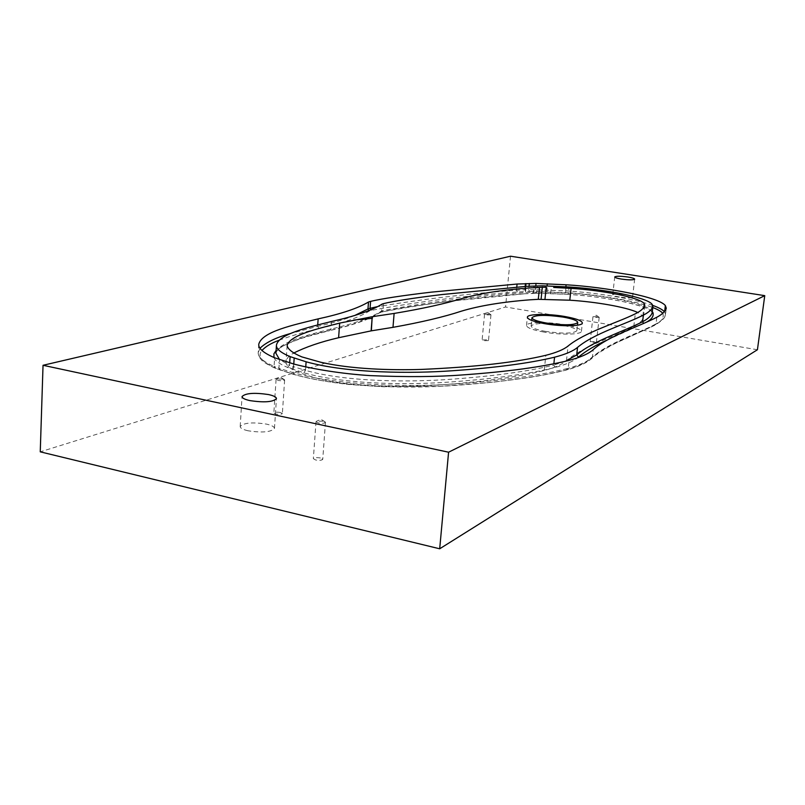 <?xml version="1.0" encoding="UTF-8"?>
<svg xmlns="http://www.w3.org/2000/svg" width="805" height="805" viewBox="0 0 805 805"><rect width="100%" height="100%" fill="white"/><g stroke="black" fill="none" stroke-linecap="round" stroke-linejoin="round"><path stroke-width="0.6" stroke-dasharray="4.03 3.02" d="M320.41 457.975C316.576 457.371 314.222 457.612 313.346 458.679L315.661 459.997C319.505 460.601 321.869 460.359 322.745 459.293L320.41 457.975M323.117 421.136L316.435 421.277L316.013 421.729L318.357 422.957C322.221 423.541 324.596 423.35 325.462 422.363L323.117 421.136M280.351 412.492C276.84 411.959 274.676 412.14 273.851 413.025L275.853 414.072C279.385 414.595 281.549 414.424 282.364 413.539L280.351 412.492M486.592 339.811L482.104 339.962L483.996 340.726L488.494 340.575L486.592 339.811M594.342 341.572L590.186 341.682L592.228 342.467L596.394 342.367L594.342 341.572M757.425 349.742L505.53 306.987L40.25 451.836M282.595 379.024L276.367 379.135L278.087 380.443C281.629 380.956 283.813 380.815 284.628 380.01L282.595 379.024M489.058 314.121L484.56 314.222L486.462 314.936L490.97 314.836L489.058 314.121M597.119 316.647L592.953 316.707L595.016 317.442L599.192 317.381L597.119 316.647M248.02 430.776C242.889 429.578 240.282 428.159 240.192 426.519C243.583 422.776 252.357 421.971 266.515 424.114C271.708 425.302 274.364 426.731 274.475 428.401C271.144 432.144 262.329 432.929 248.02 430.776M619.437 297.025C615.121 296.28 612.877 295.536 612.706 294.791C614.014 293.745 618.381 293.724 625.807 294.731C630.134 295.475 632.398 296.22 632.579 296.985C631.291 298.021 626.914 298.041 619.437 297.025M510.531 256.211L505.53 306.987M652.805 305.427C633.998 298.756 597.29 292.789 565.452 290.816L528.714 289.589L529.056 286.198M525.172 286.429L524.84 289.74L526.229 291.531L529.529 291.4L528.714 289.589L525.363 289.709L525.705 286.389M662.726 313.226L662.817 313.336C664.336 317.653 661.458 321.628 654.203 325.25C636.171 335.101 605.863 344.52 590.256 358.859C585.859 362.954 577.859 366.627 566.267 369.867C539.451 376.841 502.401 382.023 455.097 385.414C410.329 388.855 339.428 387.577 294.439 374.556L275.823 368.348C261.685 361.928 257.067 355.981 261.977 350.497M279.114 340.213C291.118 335.796 304.441 331.922 319.092 328.581C342.689 323.137 359.483 317.261 369.475 310.961L371.477 310.327C418.147 301.664 466.789 295.556 517.404 291.994L526.229 291.531M529.529 291.4L565.663 292.597C597.733 294.58 634.974 300.728 652.775 307.51M652.261 311.807C645.65 304.582 603.197 296.441 567.988 294.328L540.799 293.161L524.246 293.795C474.578 297.387 426.902 303.475 381.238 312.058L379.789 312.521C369.908 318.961 353.043 324.989 329.205 330.593C305.588 335.534 287.888 342.145 276.095 350.457M607.262 340.022L646.455 322.191M274.002 357.511C275.149 360.771 279.657 364.081 287.526 367.422L303.857 372.806C346.2 384.901 411.174 385.052 452.108 381.862C495.578 378.642 529.962 373.832 555.259 367.432C565.694 364.595 573.14 361.375 577.628 357.782M535.788 285.896L535.426 289.518L536.029 291.329M535.617 293.221L536.754 291.984L537.388 285.845M532.568 293.342L533.745 292.094L534.379 285.946M644.805 305.477L643.346 317.784C642.259 320.883 639.079 323.821 633.787 326.599C614.618 336.55 583.323 346.13 566.479 360.66C562.202 364.343 554.786 367.623 544.23 370.491C520.362 376.499 488.615 381.077 448.969 384.237C412.442 387.205 352.61 388.402 312.35 377.012L298.232 372.353C289.679 368.65 285.624 365.027 286.057 361.495C286.57 358.426 289.035 355.659 293.473 353.174M643.346 317.784L642.833 315.983L637.741 312.471M543.808 332.052C532.628 329.959 526.862 327.776 526.52 325.482C526.349 322.03 547.048 321.598 563.802 324.596C575.112 326.649 580.999 328.863 581.452 331.227C581.794 334.639 560.854 335.162 543.808 332.052M540.799 293.161L541.725 291.923L542.359 285.805M532.105 293.362L535.808 293.241M545.538 331.408C536.231 329.668 531.431 327.846 531.139 325.934C534.419 323.006 544.774 322.755 562.182 325.2C571.58 326.921 576.461 328.752 576.843 330.714C573.623 333.652 563.188 333.884 545.538 331.408M525.705 291.551L524.84 289.74L516.468 290.182C468.963 293.604 422.464 299.128 376.961 306.755M517.404 291.994L516.468 290.182L516.77 287.103M354.623 315.54C345.093 319.354 332.757 322.966 317.613 326.387L317.723 324.888M319.092 328.581L317.613 326.387L290.796 333.431M260.025 348.253L258.244 352.449C257.741 356.887 263.014 361.526 274.072 366.356L274.636 357.782M275.823 368.348L274.072 366.356L278.922 368.247L279.496 359.644M280.573 370.209L278.922 368.247L293.07 372.675L293.664 363.991M294.439 374.556L293.07 372.675C338.352 385.746 410.027 387.275 455.429 383.874C503.427 380.524 541.03 375.321 568.25 368.277L569.105 360.368M566.267 369.867L568.25 368.277C579.922 365.027 587.962 361.354 592.369 357.239L593.225 349.662M590.256 358.859L591.715 358.467L592.369 357.239C607.876 343 638.093 333.642 656.025 323.862L656.83 317.24M654.203 325.25L656.025 323.862C661.358 320.933 664.517 317.834 665.504 314.584L664.668 311.314M662.817 313.336L664.377 311.646M565.663 292.597L565.885 286.801M547.068 291.621L547.098 285.906M258.777 344.168L258.254 352.449C257.912 353.415 258.596 355.438 260.297 358.537C262.078 360.026 259.945 360.841 275.159 368.267L294.046 374.556C311.082 379.034 329.456 382.355 349.159 384.508L383.663 386.782L441.271 386.269L492.851 382.254L527.013 377.837C542.238 375.482 555.551 372.826 566.941 369.867C578.644 366.637 586.895 362.844 591.715 358.467L591.725 358.456C595.901 353.848 613.994 343.363 623.754 339.589L655.119 325.129C666.661 317.593 664.507 316.576 665.504 314.584L666.278 308.214M369.475 310.961L368.76 310.67M370.642 309.885L371.477 310.327M331.529 321.497L330.976 329.034L329.738 330.603L308.154 336.339C291.581 341.229 280.895 346.623 279.305 348.464C276.437 351.312 275.31 352.912 275.914 353.244C278.399 342.125 307.077 335.152 330.976 329.034C354.844 323.449 371.719 317.452 381.59 311.032L382.939 310.599C428.451 302.096 475.976 296.079 525.504 292.537L541.725 291.923L568.531 293.09C604.122 295.214 646.928 303.636 651.487 310.76L652.141 312.863L651.487 310.76L652.241 304.451M652.211 312.26L651.889 311.998C650.199 308.929 640.176 305.387 621.842 301.352C599.021 296.965 586.141 295.666 568.048 294.348L569.175 287.003M565.281 361.344L553.719 365.078L553.85 363.83M555.259 367.432L553.719 365.078C528.664 371.336 494.703 376.046 451.847 379.185C411.536 382.284 347.519 382.295 305.508 370.381L305.749 366.929M303.857 372.806L305.508 370.381L293.594 366.708L293.775 364.021M291.682 369.032L293.594 366.708L289.528 365.148L289.689 362.884M287.526 367.422L289.528 365.148L279.617 359.684M381.238 312.058L380.513 312.461L381.59 311.032L382.154 304.049M550.419 293.402L551.757 286.067M524.246 293.795L532.296 293.382L533.282 292.114L533.916 285.966M383.502 303.626L382.939 310.599L381.771 312.048C397.167 308.134 429.669 303.676 455.399 300.678L524.468 293.815L525.504 292.537L526.128 286.369M544.23 370.491L545.82 355.307M642.833 315.983L643.839 307.55M633.787 326.599L635.286 313.839M566.479 360.66L568.058 346.029M567.988 294.328L535.798 293.241M379.789 312.521L380.513 312.461C376.056 314.342 377.998 314.483 366.587 319.535C356.917 323.419 344.631 327.112 329.738 330.603L329.205 330.593M316.013 421.729L313.346 458.679M325.109 421.86L320.943 419.314L316.435 421.277M276.075 379.467L273.851 413.025M284.376 379.638L280.512 377.253L276.367 379.135M484.56 314.222L482.104 339.962M490.869 314.675L487.951 312.632L484.691 314.081M592.953 316.707L590.186 341.682M599.101 317.23L596.274 315.198L593.074 316.576M240.192 426.519L242.023 396.593M612.706 294.791L614.728 276.96M632.579 296.985L634.662 279.134M274.475 428.401L276.447 398.596M287.133 345.536L286.057 361.495M526.52 325.482L527.366 317.24M581.452 331.227L582.357 322.976M576.843 330.714L577.437 325.21M531.139 325.934L531.692 320.43M599.192 317.381L596.394 342.367M490.97 314.836L488.494 340.575M284.628 380.01L282.364 413.539M325.462 422.363L322.745 459.293"/><path stroke-width="1.21" d="M757.425 349.742L439.691 548.789L40.25 451.836L43.037 365.289L510.531 256.211L764.75 295.646L757.425 349.742M764.75 295.646L448.586 452.209L439.691 548.789M249.902 400.608C244.75 399.451 242.124 398.113 242.023 396.593C245.414 393.142 254.219 392.458 268.447 394.541C273.66 395.688 276.336 397.036 276.447 398.596C273.126 402.047 264.281 402.721 249.902 400.608M621.49 279.083C617.163 278.359 614.909 277.655 614.728 276.96C616.026 276.004 620.403 276.014 627.86 277C632.197 277.715 634.461 278.429 634.662 279.134C633.374 280.09 628.987 280.08 621.49 279.083M370.612 301.372C382.315 298.605 402.56 295.526 431.329 292.145L517.082 284.034L536.039 283.441L566.096 284.779C608.228 287.294 658.933 297.156 665.363 305.588L666.278 308.214C665.252 311.444 662.102 314.453 656.83 317.24C638.274 326.971 608.178 336.108 593.225 349.662C588.757 353.687 580.717 357.259 569.105 360.368C542.962 366.879 507.512 371.729 462.774 374.909C437.045 376.901 406.143 377.143 370.069 375.603C342.296 373.862 313.024 369.133 293.664 363.991L274.636 357.782C263.487 352.972 258.204 348.434 258.777 344.168C262.229 331.479 293.433 324.978 318.146 318.881C341.169 313.9 357.953 308.275 368.509 302.006L370.612 301.372L370.059 308.315L367.966 308.969L368.509 302.006M448.586 452.209L43.037 365.289M529.056 286.198L529.338 283.491M525.705 286.389L525.987 283.612M261.977 350.497C265.409 346.613 271.124 343.182 279.114 340.213M652.775 307.51C657.816 309.482 661.126 311.384 662.726 313.226M646.455 322.191C651.889 319.223 654.032 315.983 652.885 312.481L652.261 311.807M577.628 357.782L578.393 357.128C586.292 350.658 595.911 344.953 607.262 340.022M652.241 304.451L652.895 306.494C651.869 309.533 648.699 312.4 643.386 315.117C624.7 324.566 593.818 333.582 577.527 347.398C573.2 351.081 565.543 354.351 554.554 357.209C529.378 363.266 495.387 367.784 452.591 370.733C412.301 373.651 348.082 373.5 306.111 361.787L290.112 356.635C280.543 352.61 275.984 348.726 276.457 344.993C278.983 334.115 307.621 327.404 331.529 321.497C355.327 316.124 372.202 310.307 382.154 304.049L383.502 303.626C394.068 301.03 413.549 298.011 441.965 294.55L526.128 286.369L542.359 285.805L569.175 287.003C604.807 289.166 647.643 297.478 652.241 304.451M568.058 346.029C563.792 349.521 556.386 352.62 545.82 355.307C516.246 362.391 474.729 367.09 421.257 369.425C390.717 370.391 350.789 369.143 320.652 362.22L301.845 356.897C292.708 353.043 287.808 349.259 287.133 345.536C289.85 335.152 317.15 328.792 339.69 323.097L372.232 316.707L394.118 313.437C422.494 308.707 445.286 303.676 462.513 298.343C480.585 293.231 503.638 289.709 531.662 287.788L539.491 287.637L538.283 299.329L569.799 300.205L571.067 288.371C602.462 290.273 640.589 297.649 644.282 303.757L644.805 305.477C643.738 308.426 640.559 311.213 635.286 313.839C616.147 323.248 584.853 332.244 568.058 346.029M541.091 299.208L542.318 287.284L531.662 287.788M542.318 287.284L546.203 287.254M553.669 287.455L571.067 288.371M538.283 299.329L530.445 299.782C502.441 301.935 479.398 305.739 461.325 311.183C444.108 316.868 421.317 322.252 392.981 327.343L371.115 330.875L338.603 337.728C320.682 341.884 305.638 347.036 293.473 353.174M544.683 323.67C533.484 321.608 527.708 319.464 527.366 317.24C527.184 313.88 547.893 313.517 564.677 316.476C575.998 318.518 581.894 320.682 582.357 322.976C582.709 326.297 561.749 326.739 544.683 323.67M637.741 312.471C625.847 306.967 595.328 301.774 569.799 300.205M371.115 330.875L372.101 318.367L371.347 330.845M372.232 316.707L372.101 318.367L353.757 320.038M372.474 316.677L372.333 318.347M563.047 317.069C572.456 318.76 577.356 320.561 577.738 322.463C574.529 325.311 564.084 325.502 546.414 323.047C537.086 321.326 532.276 319.545 531.974 317.693C535.265 314.856 545.619 314.644 563.047 317.069M376.961 306.755L370.059 308.315L370.642 309.885M516.77 287.103L517.082 284.034M368.76 310.67L367.966 308.969L354.623 315.54M317.723 324.888L318.146 318.881M290.796 333.431C276.206 337.436 265.942 342.377 260.025 348.253M664.668 311.314L665.363 305.588M664.377 311.646C662.515 309.633 658.661 307.56 652.805 305.427M565.885 286.801L566.096 284.779M547.098 285.906L547.32 283.763M535.788 285.896L536.039 283.441M525.172 286.429L525.464 283.632M276.095 350.457L273.901 353.858L274.002 357.511M652.895 306.494L652.141 312.863C651.104 315.973 647.924 318.931 642.601 321.718L643.557 323.479M652.885 312.481L652.211 312.26M577.527 347.398L576.702 354.965C593.013 340.767 623.905 331.449 642.601 321.718L643.386 315.117M553.85 363.83L554.554 357.209M578.393 357.128L576.702 354.965L565.281 361.344M305.749 366.929L306.111 361.787M293.775 364.021L294.177 358.175M289.689 362.884L290.112 356.635M279.617 359.684L275.914 353.244L276.457 344.993M338.603 337.728L339.69 323.097M392.981 327.343L394.118 313.437M544.975 299.148L546.182 287.445M643.839 307.55L644.282 303.757M577.437 325.21L577.738 322.463M531.692 320.43L531.974 317.693"/></g></svg>

